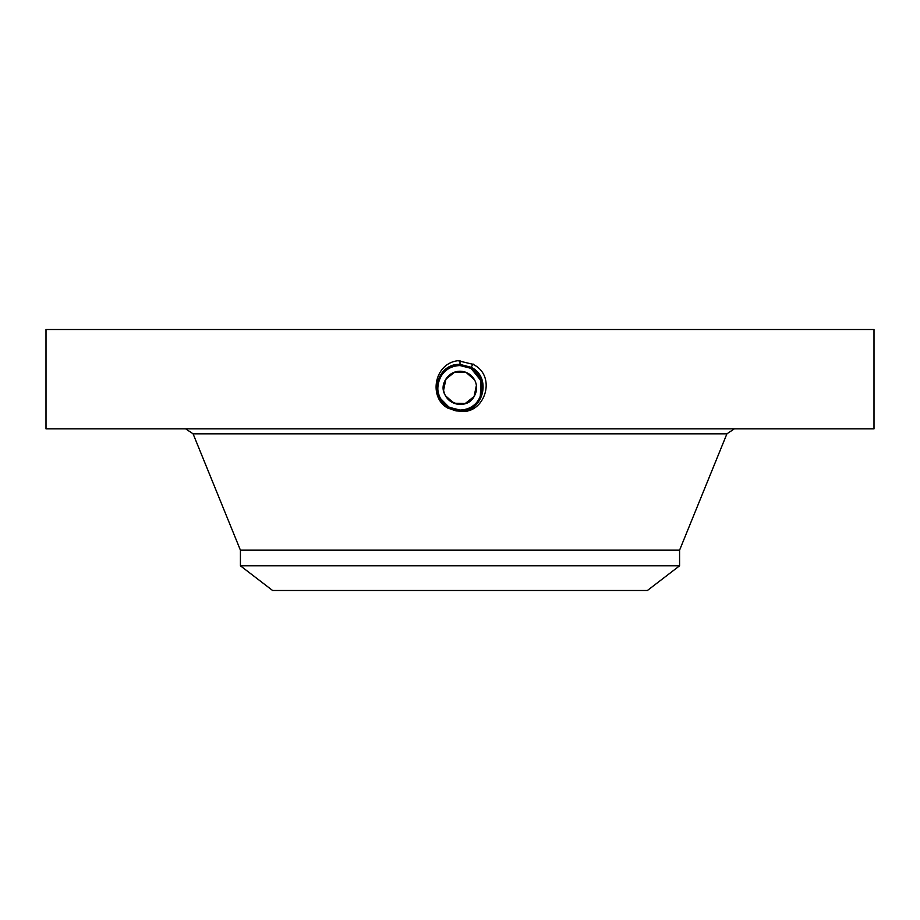 <?xml version="1.0" encoding="UTF-8"?>
<svg xmlns="http://www.w3.org/2000/svg" width="920" height="920" viewBox="0 0 920 920"><rect width="100%" height="100%" fill="white"/><g stroke="black" fill="none" stroke-linecap="round" stroke-linejoin="round"><path stroke-width="1.38" d="M46 329.509L874 329.509L874 428.869L46 428.869L46 329.509M455.929 410.895L448.764 408.376L455.929 410.895L460 411.113C483.333 412.447 492.257 377.292 471.201 367.287L460 364.412C436.586 363.066 427.639 398.337 448.753 408.376C427.639 398.337 436.597 363.066 460 364.412L460 364.561C436.735 363.228 427.846 398.268 448.834 408.25L460 411.113C483.333 412.447 492.257 377.292 471.201 367.287L460 364.412L460 360.64M460 411.263C484.713 414.885 497.582 375.728 472.845 364.285L458.034 360.709C433.584 363.365 428.294 398.82 448.672 408.537M444.693 403.949L449.328 407.341L460 410.078C481.884 411.424 491.153 377.982 470.706 368.195L460 365.447C438.035 364.09 428.743 397.647 449.259 407.468L440.507 398.532A22.253 22.253 0 0 0 442.244 401.2L449.328 407.33L460 410.067C481.873 411.435 491.153 377.993 470.718 368.195L460 365.447C438.058 364.09 428.743 397.635 449.247 407.468L460 410.216C482.034 411.585 491.36 377.913 470.775 368.069L460 365.297C437.897 363.94 428.536 397.716 449.178 407.594L460 410.366C482.183 411.734 491.567 377.844 470.856 367.931L460 365.148C437.747 363.779 428.329 397.785 449.109 407.732L460 410.515C482.322 411.895 491.774 377.786 470.925 367.804L460 364.998C437.184 363.699 428.455 398.072 449.041 407.859L460 410.665C482.885 411.976 491.648 377.499 470.994 367.678L460 364.86C437.034 363.538 428.248 398.141 448.971 407.985L460 410.815C483.034 412.137 491.855 377.43 471.063 367.551L460 364.711C436.885 363.388 428.041 398.21 448.902 408.112L460 410.964C483.184 412.298 492.05 377.361 471.132 367.413L460 364.561C436.747 363.228 427.846 398.268 448.834 408.238L459.954 411.251M445.464 395.738L453.94 403.213L465.232 403.512L474.087 396.497L476.387 385.434M474.536 379.856L466.06 372.393L454.767 372.082L445.912 379.097L443.612 390.16M476.548 387.147L474.536 395.738C465.198 414.966 434.32 398.118 445.464 379.856L451.317 373.704M679.581 565.8L240.419 565.8L272.596 590.49L647.404 590.49L679.581 565.8L679.581 550.16L726.915 433.826L734.286 428.869M445.464 379.856A16.56 16.56 0 0 1 467.935 373.267A16.56 16.56 0 0 1 474.536 395.738A16.56 16.56 0 0 1 452.065 402.327A16.56 16.56 0 0 1 445.464 379.856M240.419 565.8L240.419 550.16L679.581 550.16M473.018 363.975L470.775 368.069L460 365.297C437.909 363.929 428.536 397.704 449.178 407.594L460 410.366C482.172 411.746 491.567 377.855 470.856 367.942L460 365.159C437.345 363.848 428.662 397.992 449.109 407.721L448.834 408.25L460 410.964C483.184 412.286 492.062 377.361 471.132 367.413L460 364.711C436.897 363.377 428.041 398.199 448.902 408.112L460 410.815C483.034 412.137 491.855 377.43 471.063 367.54L460 364.86C437.046 363.538 428.248 398.13 448.971 407.985L460 410.665C482.897 411.976 491.648 377.487 470.994 367.678L460 364.998C437.195 363.699 428.455 398.061 449.041 407.847L460 410.515C482.31 411.895 491.763 377.786 470.925 367.804L460 365.148M455.871 409.664A22.253 22.253 0 0 0 480.964 380.339M479.458 376.993A22.253 22.253 0 0 0 470.66 368.264L465.198 366.16M463.68 365.849A22.253 22.253 0 0 0 459.988 365.55C451.352 365.861 444.843 369.725 440.473 377.131A22.253 22.253 0 0 0 439.035 395.266M448.776 368.586A22.253 22.253 0 0 0 441.105 376.05M439.863 397.267L440.542 398.59A22.253 22.253 0 0 0 448.373 406.766L453.847 409.181M480.033 397.486L481.631 393.024M482.252 387.63L482.241 387.032M474.444 370.875L470.66 368.264L462.53 365.688M442.267 401.247L449.339 407.33L455.791 409.653L449.339 407.33L460 410.055C468.648 409.733 475.157 405.869 479.527 398.463C484.886 386.135 481.93 376.061 470.66 368.264L460 365.55C451.341 365.872 444.831 369.736 440.473 377.131L440.473 377.131C436.85 384.238 436.85 391.368 440.496 398.509M479.86 397.842L481.275 394.312M481.769 392.403L480.24 378.546L470.66 368.264L460 365.159M480.24 397.037L481.148 380.88L470.787 368.069C491.36 377.924 482.022 411.585 460 410.216L460 410.055M449.121 407.732L460 410.228L449.109 407.721M240.419 550.16L193.085 433.826L726.915 433.826M193.085 433.826L185.713 428.869"/></g></svg>

